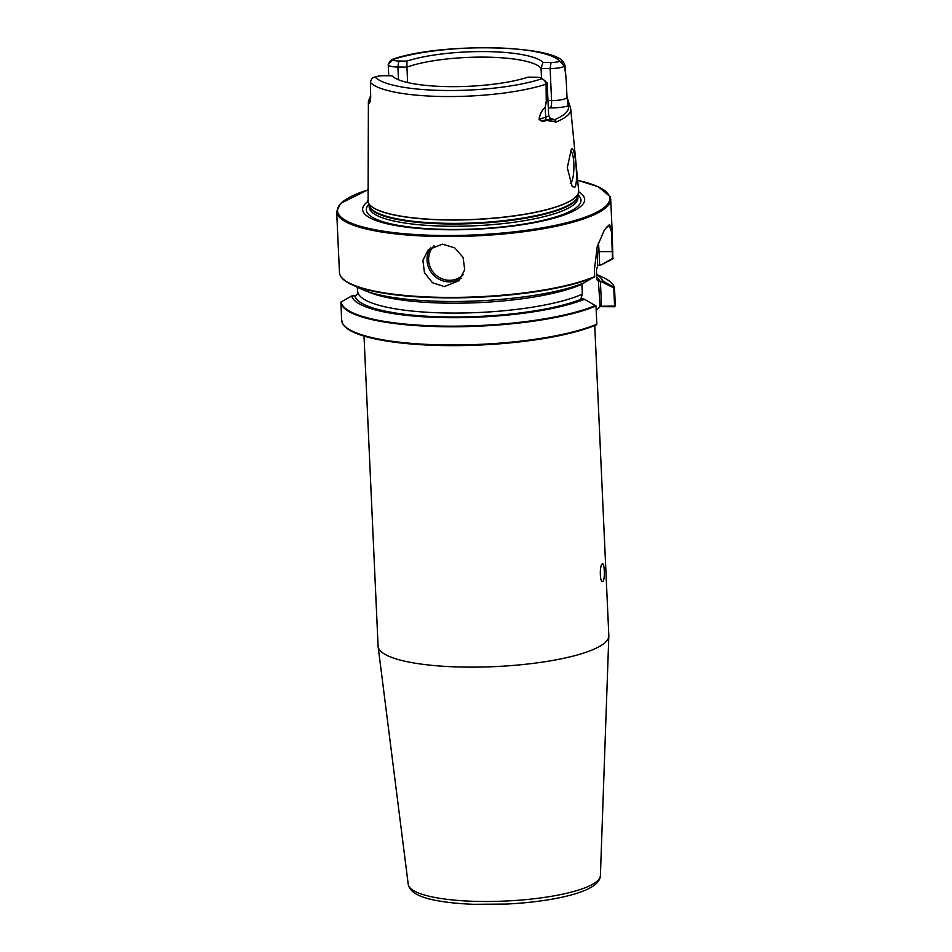 <?xml version="1.0" encoding="UTF-8"?>
<svg xmlns="http://www.w3.org/2000/svg" width="952" height="952" viewBox="0 0 952 952"><rect width="100%" height="100%" fill="white"/><g stroke="black" fill="none" stroke-linecap="round" stroke-linejoin="round"><path stroke-width="1.43" d="M602.199 564.096C599.201 566.142 600.022 584.397 602.973 581.279C605.27 579.221 604.437 560.978 602.199 564.096L602.652 563.87M444.382 286.611L458.935 280.697L464.707 269.737L463.077 257.361L454.639 247.817L442.466 244.164L428.305 249.698L422.902 260.289L424.461 272.748L432.446 282.708L444.382 286.611M594.417 277.115A136.826 30.547 177.4 0 1 468.836 297.607A136.826 30.547 177.4 0 1 351.55 284.553L361.593 289.182A126.116 28.155 177.4 0 0 468.051 301.26A126.116 28.155 177.4 0 0 583.755 283.03L594.691 276.58L594.381 269.832L597.225 246.663L604.377 230.027L606.805 227.123A137.159 30.619 -2.6 0 0 607.9 226.112A137.159 30.619 -2.6 0 0 608.852 225.1L612.196 232.347L612.874 258.873L600.998 264.965L612.493 258.504L611.553 232.395L609.768 224.874L608.376 225.791A136.636 30.5 177.4 0 1 607.424 226.802A136.636 30.5 177.4 0 1 606.341 227.814L604.151 230.36M574.937 187.187C578.673 182.106 574.996 143.728 571.319 149.297L567.285 167.671L572.212 186.58L574.937 187.187M570.26 150.916A16.339 3.832 -89.4 0 1 573.889 165.458A16.339 3.832 -89.4 0 1 570.795 183.177A16.339 3.832 -89.4 0 1 570.296 183.534M578.673 191.911A111.134 24.812 177.4 0 1 581.684 205.561A111.134 24.812 177.4 0 1 448.059 229.765A111.134 24.812 177.4 0 1 365.604 203.43A111.134 24.812 177.4 0 1 367.9 201.479M594.75 325.596L608.828 635.615A115.489 25.787 177.4 0 1 608.828 636.079A115.489 25.787 177.4 0 1 605.734 641.957A115.489 25.787 177.4 0 1 481.688 667.043A115.489 25.787 177.4 0 1 378.123 646.563A115.489 25.787 177.4 0 1 378.087 646.099L364.009 336.068M406.135 82.169L407.623 82.193L406.944 67.128L397.888 67.033A12.555 2.796 177.4 0 1 388.237 64.748A12.555 2.796 177.4 0 1 388.273 64.522L389.856 61.333L393.045 59.5A7.545 1.678 -2.6 0 0 398.817 61.011L406.909 61.095L406.944 67.128A74.197 16.565 177.4 0 1 484.794 57.12A74.197 16.565 177.4 0 1 541.069 68.437L542.973 62.427L551.053 62.511A7.545 1.678 -2.6 0 0 559.74 61.142L563.786 62.653L565.012 65.462L565.904 77.029L564.596 66.247A12.555 2.796 177.4 0 1 550.125 68.532L541.069 68.437L541.498 78.04M406.909 61.095A77.088 17.207 177.4 0 1 485.234 51.587A77.088 17.207 177.4 0 1 542.973 62.427M596.654 274.712A126.116 28.155 177.4 0 1 602.949 281.019L614.504 287.683L615.337 305.878L614.492 306.758L600.129 306.615L596.202 310.507M357.607 293.418L357.321 287.207M613.719 287.813L614.159 287.147L613.766 287.885L600.391 281.185L601.533 306.247L614.587 306.08L613.766 287.885M612.874 251.566L599.046 251.637L599.653 264.954L597.701 265.679L596.44 269.868L596.892 279.733L598.403 281.161L600.391 281.185M601.605 281.197L602.949 281.019M599.653 264.954L600.998 264.965M577.65 180.309L598.249 186.723L610.208 196.731L610.696 199.123A137.159 30.619 177.4 0 1 607.019 206.655A137.159 30.619 177.4 0 1 458.483 236.465A137.159 30.619 177.4 0 1 336.663 211.57L339.483 272.986A137.159 30.619 -2.6 0 0 442.478 297.357A137.159 30.619 -2.6 0 0 594.691 276.58M357.571 287.325L357.464 293.918L355.572 295.739L351.669 295.965L340.911 302.07L341.649 320.634L342.565 321.455L341.649 320.634A137.159 30.619 -2.6 0 0 444.786 344.933A137.159 30.619 -2.6 0 0 596.821 324.168L596 305.973L584.468 299.261A126.116 28.155 177.4 0 1 446.202 317.647A126.116 28.155 177.4 0 1 351.669 295.965M584.468 299.261L581.065 298.297L582.338 294.108L581.886 284.243A119.738 26.727 177.4 0 1 472.144 302.891A119.738 26.727 177.4 0 1 367.674 291.586M354.775 295.822A123.01 27.465 177.4 0 0 447 316.945A123.01 27.465 177.4 0 0 581.803 299.023L581.089 298.654M596.071 324.965L596.821 324.168L596.071 324.965A136.279 30.428 177.4 0 1 458.09 345.612A136.279 30.428 177.4 0 1 346.004 327.214M547.971 100.531L551.577 100.567A12.555 2.796 -2.6 0 0 566.999 97.152L566.226 80.313A12.555 2.796 -2.6 0 1 566.178 80.444L565.904 77.029M388.273 64.522L393.045 59.5A94.058 21.003 -2.6 0 1 489.138 47.731A94.058 21.003 -2.6 0 1 559.74 61.142L564.596 66.247M545.282 81.277L546.829 82.61A12.555 2.796 177.4 0 1 547.186 83.24A12.555 2.796 177.4 0 1 547.162 83.467L546.995 99.401A12.555 2.796 177.4 0 1 546.769 99.532L545.222 107.362C542.14 109.92 540.129 113.871 539.189 119.238C541.2 120.785 543.521 120.916 546.15 119.654L554.183 119.797A2.178 1.809 67.6 0 1 556.135 121.987L546.317 120.404C543.425 121.82 540.998 121.416 539.034 119.178C540.022 113.764 542.081 109.789 545.21 107.255L546.472 99.651A100.055 22.336 177.4 0 1 546.222 99.734L546.079 84.169L544.651 80.468L541.95 78.73A7.545 1.678 -2.6 0 0 541.747 78.207A7.545 1.678 -2.6 0 0 536.166 77.219L528.086 77.136A77.088 17.207 177.4 0 1 449.749 86.644A77.088 17.207 177.4 0 1 392.022 75.803L383.93 75.72A7.545 1.678 -2.6 0 0 375.243 77.088C372.803 77.1 371.197 78.885 370.411 82.443L370.709 98.02A100.055 22.336 177.4 0 1 370.625 97.925C369.911 102.519 369.257 104.184 368.65 102.947A100.46 22.431 177.4 0 1 368.388 101.317L368.091 202.229A105.529 23.562 177.4 0 1 367.877 201.288M565.012 65.462L564.845 66.295M370.709 98.02L370.554 91.939M547.162 83.467L544.651 80.468M547.102 83.824L546.079 84.169A99.282 22.17 177.4 0 1 444.87 96.533A99.282 22.17 177.4 0 1 370.411 82.443M546.995 99.401L546.222 99.734M370.614 97.675A12.555 2.796 -2.6 0 0 370.578 97.806L370.268 100.662M549.851 118.334A18.659 4.165 177.4 0 1 554.183 119.797A99.163 22.134 -2.6 0 0 568.189 105.958L567.237 98.829M551.053 62.511L550.125 68.532L551.577 100.567A6.105 1.428 -89.4 0 1 550.434 107.897A18.659 4.165 177.4 0 0 568.189 105.958A2.178 2.118 -19.9 0 1 570.343 107.338L566.999 97.152M600.129 306.615L598.403 281.161M601.533 306.247L599.51 305.366M546.317 120.404A2.178 1.607 72.9 0 0 546.15 119.654A6.105 4.498 72.9 0 1 545.663 117.251L539.034 119.178M570.343 107.338L570.748 109.135A101.34 22.622 177.4 0 1 568.047 114.966A101.34 22.622 177.4 0 1 556.135 121.987M370.007 100.971A2.178 2.118 161.9 0 0 368.65 102.947M597.82 880.517A96.2 21.48 -2.6 0 0 600.403 875.626C600.51 877.839 599.26 880.386 596.642 883.242C585.706 894.214 547.959 901.996 506.274 904.067L473.81 904.305C460.756 903.841 449.237 902.734 439.229 900.985C420.13 897.938 409.8 892.405 408.229 884.348A96.2 21.48 -2.6 0 0 494.493 901.413A96.2 21.48 -2.6 0 0 597.82 880.517M434.1 245.806A20.48 19.385 -134.7 0 0 430.399 267.595A20.48 19.385 -134.7 0 0 449.451 280.281A20.48 19.385 -134.7 0 0 463.148 274.688M461.089 278.198A21.789 20.623 45.3 0 1 449.201 281.851A21.789 20.623 45.3 0 1 429.697 269.88A21.789 20.623 45.3 0 1 430.78 247.639M606.341 227.814L606.805 227.123M570.748 109.135L578.673 190.781A105.553 23.562 177.4 0 1 575.853 196.85A105.553 23.562 177.4 0 1 460.947 219.805A105.553 23.562 177.4 0 1 367.805 200.36M578.673 191.709A105.529 23.562 177.4 0 1 578.542 192.673A105.529 23.562 177.4 0 1 575.853 197.016A105.529 23.562 177.4 0 1 464.778 219.876A105.529 23.562 177.4 0 1 368.091 202.229L369.233 205.739A104.553 23.336 177.4 0 0 465.028 223.232A104.553 23.336 177.4 0 0 575.056 200.575A104.553 23.336 177.4 0 0 577.733 196.279L578.673 190.781M577.804 195.945A104.458 23.324 177.4 0 1 574.996 201.229A104.458 23.324 177.4 0 1 462.874 223.91A104.458 23.324 177.4 0 1 369.138 205.43M577.816 195.874L577.9 197.742A104.458 23.324 177.4 0 1 575.103 203.478A104.458 23.324 177.4 0 1 461.97 226.183A104.458 23.324 177.4 0 1 369.197 207.215L369.114 205.358M578.043 194.898A107.445 23.99 177.4 0 1 578.114 206.025A107.445 23.99 177.4 0 1 449.844 229.444A107.445 23.99 177.4 0 1 368.805 204.406M367.865 189.888A136.279 30.428 -2.6 0 0 341.149 203.192A136.279 30.428 -2.6 0 0 442.275 235.489A136.279 30.428 -2.6 0 0 606.126 205.799A136.279 30.428 -2.6 0 0 577.662 180.356M614.159 287.147A136.826 30.547 -2.6 0 0 602.675 277.222C609.339 280.269 613.278 283.708 614.48 287.54M596.773 277.258A123.01 27.465 177.4 0 1 599.855 281.197M582.338 294.108A119.738 26.727 177.4 0 1 449.772 313.041A119.738 26.727 177.4 0 1 357.785 291.907M596 305.973A137.159 30.619 177.4 0 1 443.953 326.738A137.159 30.619 177.4 0 1 340.828 302.438M341.125 301.879A136.826 30.547 -2.6 0 0 444.037 326.108A136.826 30.547 -2.6 0 0 595.69 305.39M339.483 273.045C340.15 277.353 344.172 281.185 351.55 284.553A136.826 30.547 177.4 0 1 340.995 276.675M398.471 79.73L397.888 67.033L398.817 61.011M547.186 83.24L548.649 115.287A12.555 2.796 -2.6 0 1 545.663 117.251L545.222 107.362A2.178 1.607 -106.8 0 0 545.21 107.255M375.243 77.088A94.058 21.003 -2.6 0 0 445.845 90.499A94.058 21.003 -2.6 0 0 541.95 78.73M550.434 107.897L548.304 107.874M370.578 98.234A98.294 21.944 -2.6 0 0 370.471 99.246M598.356 242.974A34.867 8.163 -89.4 0 1 599.046 251.637L597.082 251.994A33.237 7.783 90.6 0 0 596.845 248.044M597.701 265.679L597.082 251.994M612.493 258.504L613.171 258.313M608.376 225.791L608.852 225.1M614.587 306.08L615.337 305.878M367.865 189.829L340.578 203.419L336.663 211.57M600.403 875.626L608.828 636.079M610.696 199.123L612.196 232.347M596.642 274.45L602.675 277.222M596.392 324.918C569.248 335.723 530.335 342.434 479.653 345.052C408.598 348.242 343.815 338.555 341.661 320.717M388.737 75.767L388.237 64.748M563.786 62.653C555.04 44.684 439.134 42.233 391.688 59.607M541.747 78.207L542.497 78.861M408.229 884.348L378.123 646.563M548.649 115.287L550.613 118.976M566.226 80.289L566.345 82.562M370.59 95.831L368.388 101.317M370.161 101.031L370.578 97.83L369.662 101.757L370.507 101.186"/></g></svg>
